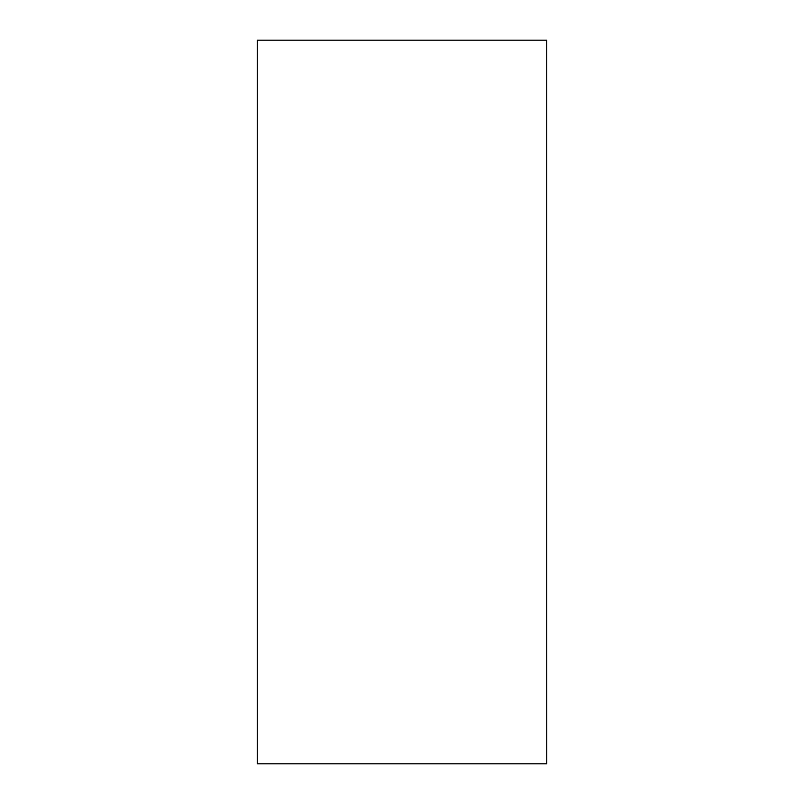 <?xml version="1.0" encoding="UTF-8"?>
<svg xmlns="http://www.w3.org/2000/svg" width="804" height="804" viewBox="0 0 804 804"><rect width="100%" height="100%" fill="white"/><g stroke="black" fill="none" stroke-linecap="round" stroke-linejoin="round"><path stroke-width="1.21" d="M546.72 763.8L546.72 40.2L546.77 763.8L257.28 763.8L257.28 40.2L257.28 763.8M546.72 40.2L257.28 40.2"/></g></svg>

